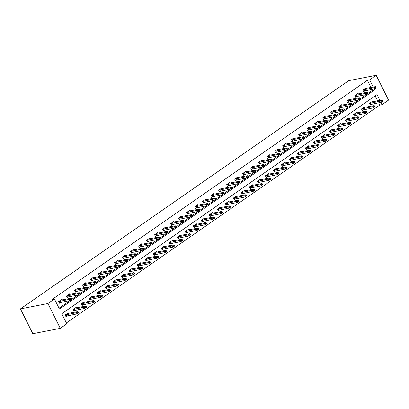 <?xml version="1.0" encoding="UTF-8"?>
<svg xmlns="http://www.w3.org/2000/svg" width="409" height="409" viewBox="0 0 409 409"><rect width="100%" height="100%" fill="white"/><g stroke="black" fill="none" stroke-linecap="round" stroke-linejoin="round"><path stroke-width="0.61" d="M379.951 100.466L377.016 94.581L61.795 313.759L66.805 323.816L60.287 328.35L32.817 333.703L20.45 308.897L348.713 80.65L376.183 75.297L369.659 79.827L367.374 80.276L52.148 299.454L54.438 299.01L59.453 309.066L374.675 89.888L374.215 88.963M376.183 75.297L388.55 100.103L382.032 104.638L380.902 102.373M66.386 322.967L379.741 105.082L382.032 104.638M379.741 105.082L378.611 102.817M377.66 100.911L375.15 95.875M372.87 101.846L372.579 101.258L369.501 103.4L370.334 105.077L371.617 104.183M364.864 107.414L364.572 106.826L361.49 108.968L362.328 110.645L363.611 109.75M356.852 112.981L356.561 112.398L353.483 114.535L354.317 116.212L355.6 115.323M348.846 118.549L348.555 117.966L345.472 120.108L346.311 121.785L347.594 120.89M340.835 124.121L340.544 123.533L337.466 125.675L338.299 127.352L339.582 126.458M332.829 129.689L332.537 129.101L329.455 131.243L330.293 132.92L331.576 132.025M324.818 135.256L324.526 134.668L321.448 136.811L322.282 138.487L323.565 137.598M316.811 140.824L316.52 140.241L313.437 142.383L314.27 144.06L315.559 143.165M308.8 146.396L308.509 145.808L305.426 147.951L306.264 149.628L307.548 148.733M300.794 151.964L300.497 151.376L297.42 153.518L298.253 155.195L299.541 154.3M292.783 157.531L292.491 156.944L289.408 159.086L290.247 160.763L291.53 159.873M284.776 163.099L284.48 162.516L281.402 164.658L282.236 166.33L283.524 165.441M276.765 168.672L276.474 168.084L273.391 170.226L274.229 171.903L275.513 171.008M268.754 174.239L268.462 173.651L265.385 175.793L266.218 177.47L267.506 176.576M260.748 179.807L260.456 179.219L257.373 181.361L258.212 183.038L259.495 182.148M252.736 185.374L252.445 184.791L249.367 186.933L250.201 188.605L251.484 187.716M244.73 190.947L244.439 190.359L241.356 192.501L242.194 194.178L243.478 193.283M236.719 196.514L236.428 195.926L233.35 198.068L234.183 199.745L235.466 198.851M228.713 202.082L228.421 201.494L225.339 203.636L226.177 205.313L227.46 204.418M220.702 207.649L220.41 207.066L217.332 209.209L218.166 210.88L219.449 209.991M212.695 213.217L212.404 212.634L209.321 214.776L210.16 216.453L211.443 215.558M204.684 218.789L204.393 218.202L201.315 220.344L202.148 222.021L203.431 221.126M196.678 224.357L196.381 223.769L193.304 225.911L194.137 227.588L195.425 226.693M188.667 229.924L188.375 229.342L185.292 231.484L186.131 233.156L187.414 232.266M180.66 235.492L180.364 234.909L177.286 237.051L178.119 238.728L179.408 237.833M172.649 241.065L172.358 240.477L169.275 242.619L170.113 244.296L171.397 243.401M164.638 246.632L164.346 246.044L161.269 248.186L162.102 249.863L163.39 248.969M156.632 252.2L156.34 251.617L153.257 253.759L154.096 255.431L155.379 254.541M148.62 257.767L148.329 257.184L145.251 259.326L146.085 261.003L147.368 260.109M140.614 263.34L140.323 262.752L137.24 264.894L138.078 266.571L139.362 265.676M132.603 268.907L132.311 268.319L129.234 270.461L130.067 272.138L131.35 271.244M124.597 274.475L124.305 273.892L121.222 276.029L122.061 277.706L123.344 276.816M116.585 280.042L116.294 279.459L113.216 281.602L114.05 283.279L115.333 282.384M108.579 285.615L108.288 285.027L105.205 287.169L106.043 288.846L107.327 287.951M100.568 291.182L100.277 290.594L97.199 292.737L98.032 294.414L99.315 293.519M92.562 296.75L92.27 296.167L89.188 298.304L90.021 299.981L91.309 299.091M84.551 302.317L84.259 301.735L81.176 303.877L82.015 305.554L83.298 304.659M76.544 307.89L76.248 307.302L73.17 309.444L74.003 311.121L75.292 310.226M68.533 313.458L68.242 312.87L65.159 315.012L65.997 316.689L67.28 315.794M59.029 308.217L70.067 300.538M71.805 299.332L78.078 294.971M79.811 293.764L86.084 289.403M87.823 288.197L94.096 283.836M95.829 282.629L102.102 278.263M103.84 277.057L110.113 272.696M111.846 271.489L118.124 267.128M119.857 265.922L126.13 261.561M127.864 260.354L134.142 255.988M135.875 254.781L142.148 250.42M143.881 249.214L150.159 244.853M151.892 243.646L158.165 239.285M159.904 238.079L166.177 233.713M167.91 232.506L174.183 228.145M175.921 226.939L182.194 222.578M183.927 221.371L190.2 217.01M191.939 215.804L198.212 211.438M199.945 210.236L206.218 205.87M207.956 204.664L214.229 200.303M215.962 199.096L222.235 194.735M223.974 193.529L230.247 189.162M231.98 187.961L238.258 183.595M239.991 182.388L246.264 178.027M247.997 176.821L254.275 172.46M256.008 171.253L262.281 166.892M264.015 165.686L270.293 161.32M272.026 160.113L278.299 155.752M280.037 154.546L286.31 150.185M288.043 148.978L294.316 144.617M296.055 143.411L302.328 139.045M304.061 137.838L310.334 133.477M312.072 132.271L318.345 127.91M320.078 126.703L326.351 122.342M328.09 121.136L334.363 116.769M336.096 115.563L342.374 111.202M344.107 109.995L350.38 105.634M352.113 104.428L358.391 100.067M360.124 98.86L366.398 94.494M368.131 93.288L372.384 90.333L371.929 89.413M370.973 87.5L367.374 80.276M366.188 88.436L365.897 87.848L362.814 89.99L363.652 91.667L364.935 90.772M358.177 94.004L357.885 93.416L354.808 95.558L355.641 97.235L356.924 96.345M350.17 99.571L349.874 98.988L346.796 101.13L347.63 102.802L348.918 101.913M342.159 105.144L341.868 104.556L338.785 106.698L339.623 108.375L340.907 107.48M334.153 110.711L333.856 110.123L330.779 112.265L331.612 113.942L332.9 113.048M326.142 116.279L325.85 115.691L322.767 117.833L323.606 119.51L324.889 118.615M318.13 121.846L317.839 121.263L314.761 123.406L315.595 125.077L316.883 124.188M310.124 127.414L309.833 126.831L306.75 128.973L307.588 130.65L308.872 129.755M302.113 132.986L301.822 132.398L298.744 134.541L299.577 136.217L300.86 135.323M294.107 138.554L293.815 137.966L290.733 140.108L291.571 141.785L292.854 140.89M286.096 144.121L285.804 143.539L282.726 145.681L283.56 147.352L284.843 146.463M278.089 149.689L277.798 149.106L274.715 151.248L275.554 152.925L276.837 152.03M270.078 155.262L269.787 154.674L266.709 156.816L267.542 158.493L268.825 157.598M262.072 160.829L261.78 160.241L258.698 162.383L259.536 164.06L260.819 163.165M254.061 166.397L253.769 165.814L250.691 167.956L251.525 169.628L252.808 168.738M246.054 171.964L245.763 171.381L242.68 173.523L243.513 175.2L244.802 174.306M238.043 177.537L237.752 176.949L234.669 179.091L235.507 180.768L236.791 179.873M230.037 183.104L229.74 182.516L226.663 184.658L227.496 186.335L228.784 185.441M222.026 188.672L221.734 188.089L218.651 190.231L219.49 191.903L220.773 191.013M214.019 194.239L213.723 193.656L210.645 195.799L211.479 197.475L212.767 196.581M206.008 199.812L205.717 199.224L202.634 201.366L203.472 203.043L204.756 202.148M197.997 205.379L197.705 204.791L194.628 206.934L195.461 208.61L196.749 207.716M189.991 210.947L189.699 210.364L186.616 212.501L187.455 214.178L188.738 213.288M181.979 216.514L181.688 215.932L178.61 218.074L179.444 219.751L180.727 218.856M173.973 222.087L173.682 221.499L170.599 223.641L171.437 225.318L172.721 224.423M165.962 227.655L165.671 227.067L162.593 229.209L163.426 230.886L164.709 229.991M157.956 233.222L157.664 232.639L154.582 234.776L155.42 236.453L156.703 235.564M149.945 238.79L149.653 238.207L146.575 240.349L147.409 242.026L148.692 241.131M141.938 244.362L141.647 243.774L138.564 245.916L139.403 247.593L140.686 246.699M133.927 249.93L133.636 249.342L130.558 251.484L131.391 253.161L132.674 252.266M125.921 255.497L125.629 254.909L122.547 257.051L123.38 258.728L124.668 257.839M117.91 261.065L117.618 260.482L114.535 262.624L115.374 264.301L116.657 263.406M109.903 266.637L109.607 266.049L106.529 268.192L107.362 269.868L108.651 268.974M101.892 272.205L101.601 271.617L98.518 273.759L99.356 275.436L100.64 274.541M93.886 277.772L93.589 277.184L90.512 279.327L91.345 281.003L92.633 280.114M85.875 283.34L85.583 282.757L82.5 284.899L83.339 286.571L84.622 285.681M77.863 288.912L77.572 288.325L74.494 290.467L75.328 292.144L76.616 291.249M69.857 294.48L69.566 293.892L66.483 296.034L67.321 297.711L68.605 296.816M61.846 300.048L61.554 299.46L58.477 301.602L59.31 303.279L60.593 302.384M54.438 299.01L47.919 303.544L20.45 308.897M47.919 303.544L60.287 328.35M373.264 87.056L369.659 79.827M372.384 90.333L374.675 89.888M376.111 87.465L375.242 87.802L376.111 87.465L376.152 87.817L374.613 88.886L363.422 91.207M375.344 88.001L374.613 88.886L374.01 87.679L362.819 90M364.894 88.543L375.549 86.611L374.01 87.679L375.242 87.802M376.014 87.265L375.549 86.611M370.104 104.617L381.3 102.296L380.697 101.089L382.236 100.021L371.582 101.953M382.026 101.412L382.798 100.875L381.929 101.207L381.3 102.296L382.839 101.227L382.798 100.875M369.506 103.411L380.697 101.089L381.929 101.207M382.236 100.021L382.696 100.675M368.105 93.032L367.231 93.37L368.105 93.032L368.146 93.385L366.602 94.459L355.411 96.775M367.333 93.569L366.602 94.459L366.004 93.247L354.808 95.568M356.883 94.111L367.543 92.178L366.004 93.247L367.231 93.37M368.003 92.833L367.543 92.178M360.094 98.605L359.225 98.937L360.094 98.605L360.135 98.952L358.596 100.026L347.405 102.342M359.327 99.136L358.596 100.026L357.993 98.82L346.801 101.135M348.877 99.684L359.531 97.746L357.993 98.82L359.225 98.937M359.997 98.4L359.531 97.746M362.098 110.185L373.289 107.864L372.686 106.657L374.23 105.588L363.57 107.521M374.02 106.979L373.289 107.864L374.828 106.795L374.787 106.442M361.495 108.978L372.686 106.657L373.918 106.78M374.23 105.588L374.69 106.243M354.087 115.752L365.283 113.436L364.68 112.23L366.219 111.156L355.564 113.094M366.009 112.547L366.781 112.01L365.912 112.347L365.283 113.436L366.822 112.363L366.781 112.01M353.488 114.546L364.68 112.23L365.912 112.347M366.219 111.156L366.679 111.81M352.088 104.172L351.213 104.505L352.088 104.172L352.129 104.525L350.585 105.594L339.393 107.915M351.316 104.709L350.585 105.594L349.986 104.387L338.79 106.708M340.866 105.251L351.525 103.313L349.986 104.387L351.213 104.505M351.985 103.973L351.525 103.313M344.076 109.74L343.207 110.072L344.076 109.74L344.117 110.093L342.578 111.161L331.382 113.482M343.304 110.277L342.578 111.161L341.975 109.955L330.784 112.276M332.86 110.819L343.514 108.886L341.975 109.955L343.207 110.072M343.974 109.54L343.514 108.886M336.07 115.307L335.196 115.645L336.07 115.307L336.106 115.66L334.567 116.729L323.376 119.05M335.298 115.844L334.567 116.729L333.969 115.522L322.773 117.843M324.848 116.386L335.508 114.454L333.969 115.522L335.196 115.645M335.968 115.108L335.508 114.454M346.08 121.325L357.272 119.004L356.668 117.797L358.212 116.723L347.553 118.661M358.003 118.114L357.272 119.004L358.811 117.93L358.77 117.582M345.477 120.118L356.668 117.797L357.901 117.915M358.212 116.723L358.673 117.378M338.069 126.892L349.26 124.571L348.662 123.365L350.201 122.296L339.547 124.229M349.992 123.687L349.26 124.571L350.804 123.503L350.764 123.15M337.471 125.686L348.662 123.365L349.894 123.482M350.201 122.296L350.661 122.951M330.063 132.46L341.254 130.139L340.651 128.932L342.19 127.864L331.535 129.796M341.985 129.254L341.254 130.139L342.793 129.07L342.752 128.717M329.46 131.253L340.651 128.932L341.883 129.055M342.19 127.864L342.655 128.518M322.052 138.027L333.243 135.711L332.645 134.505L334.184 133.431L323.524 135.364M333.974 134.822L333.243 135.711L334.787 134.638L334.746 134.285M321.448 136.821L332.645 134.505L333.872 134.622M334.184 133.431L334.644 134.086M314.046 143.6L325.237 141.279L324.634 140.072L326.172 138.999L315.518 140.936M325.968 140.389L325.237 141.279L326.776 140.205L326.735 139.858M313.442 142.388L324.634 140.072L325.866 140.19M326.172 138.999L326.638 139.653M306.034 149.167L317.226 146.846L316.627 145.64L318.166 144.571L307.507 146.504M317.957 145.962L317.226 146.846L318.769 145.778L318.729 145.425M305.431 147.961L316.627 145.64L317.854 145.757M318.166 144.571L318.626 145.226M298.028 154.735L309.219 152.414L308.616 151.207L310.155 150.139L299.5 152.071M309.945 151.529L310.717 150.993L309.848 151.33L309.219 152.414L310.758 151.345L310.717 150.993M297.425 153.528L308.616 151.207L309.848 151.33M310.155 150.139L310.615 150.793M290.017 160.302L301.208 157.986L300.61 156.775L302.149 155.706L291.489 157.639M301.939 157.097L301.208 157.986L302.747 156.913L302.711 156.56M289.414 159.096L300.61 156.775L301.837 156.898M302.149 155.706L302.609 156.361M282.005 165.875L293.202 163.554L292.599 162.347L294.137 161.274L283.483 163.211M293.928 162.664L294.7 162.133L293.831 162.465L293.202 163.554L294.741 162.48L294.7 162.133M281.407 164.663L292.599 162.347L293.831 162.465M294.137 161.274L294.598 161.928M273.999 171.443L285.191 169.121L284.587 167.915L286.131 166.841L275.472 168.779M285.922 168.237L285.191 169.121L286.729 168.053L286.689 167.7M273.396 170.236L284.587 167.915L285.819 168.033M286.131 166.841L286.591 167.501M265.988 177.01L277.184 174.689L276.581 173.482L278.12 172.414L267.466 174.346M277.91 173.805L278.682 173.268L277.813 173.6L277.184 174.689L278.723 173.62L278.682 173.268M265.39 175.804L276.581 173.482L277.813 173.6M278.12 172.414L278.58 173.068M257.982 182.578L269.173 180.257L268.57 179.05L270.114 177.981L259.454 179.914M269.904 179.372L269.173 180.257L270.712 179.188L270.671 178.835M257.379 181.371L268.57 179.05L269.802 179.173M270.114 177.981L270.574 178.636M249.971 188.145L261.167 185.829L260.564 184.623L262.103 183.549L251.448 185.487M261.893 184.94L262.665 184.408L261.796 184.74L261.167 185.829L262.706 184.756L262.665 184.408M249.372 186.939L260.564 184.623L261.796 184.74M262.103 183.549L262.563 184.203M241.964 193.718L253.156 191.397L252.552 190.19L254.096 189.116L243.437 191.054M253.887 190.512L253.156 191.397L254.695 190.328L254.654 189.975M241.361 192.511L252.552 190.19L253.784 190.308M254.096 189.116L254.556 189.771M233.953 199.285L245.144 196.964L244.546 195.758L246.085 194.689L235.431 196.622M245.875 196.08L245.144 196.964L246.688 195.896L246.647 195.543M233.355 198.079L244.546 195.758L245.778 195.875M246.085 194.689L246.545 195.344M225.947 204.853L237.138 202.532L236.535 201.325L238.079 200.257L227.419 202.189M237.869 201.647L237.138 202.532L238.677 201.463L238.636 201.11M225.344 203.646L236.535 201.325L237.767 201.448M238.079 200.257L238.539 200.911M217.936 210.42L229.127 208.104L228.529 206.898L230.068 205.824L219.413 207.762M229.858 207.215L230.63 206.683L229.756 207.015L229.127 208.104L230.671 207.031L230.63 206.683M217.332 209.214L228.529 206.898L229.756 207.015M230.068 205.824L230.528 206.479M209.929 215.993L221.121 213.672L220.517 212.465L222.056 211.392L211.402 213.329M221.852 212.787L221.121 213.672L222.66 212.598L222.619 212.251M209.326 214.786L220.517 212.465L221.75 212.583M222.056 211.392L222.522 212.046M201.918 221.56L213.109 219.239L212.511 218.033L214.05 216.964L203.391 218.897M213.841 218.355L213.109 219.239L214.653 218.171L214.613 217.818M201.315 220.354L212.511 218.033L213.738 218.15M214.05 216.964L214.51 217.619M328.059 120.88L327.19 121.212L328.059 120.88L328.1 121.228L326.561 122.301L315.365 124.617M327.287 121.412L326.561 122.301L325.958 121.095L314.766 123.411M316.842 121.959L327.497 120.021L325.958 121.095L327.19 121.212M327.957 120.675L327.497 120.021M320.048 126.447L319.178 126.78L320.048 126.447L320.089 126.8L318.55 127.869L307.358 130.19M319.281 126.984L318.55 127.869L317.946 126.662L306.755 128.983M308.831 127.526L319.49 125.589L317.946 126.662L319.178 126.78M319.95 126.243L319.49 125.589M312.041 132.015L311.172 132.347L312.041 132.015L312.082 132.368L310.543 133.436L299.347 135.757M311.269 132.552L310.543 133.436L309.94 132.23L298.749 134.551M300.825 133.094L311.479 131.161L309.94 132.23L311.172 132.347M311.939 131.816L311.479 131.161M304.03 137.582L303.161 137.92L304.03 137.582L304.071 137.935L302.532 139.004L291.341 141.325M303.263 138.119L302.532 139.004L301.929 137.797L290.738 140.118M292.813 138.661L303.473 136.729L301.929 137.797L303.161 137.92M303.933 137.383L303.473 136.729M296.024 143.155L295.155 143.487L296.024 143.155L296.065 143.503L294.526 144.576L283.33 146.892M295.252 143.687L294.526 144.576L293.923 143.37L282.731 145.686M284.807 144.234L295.462 142.296L293.923 143.37L295.155 143.487M295.922 142.951L295.462 142.296M288.013 148.723L287.144 149.055L288.013 148.723L288.054 149.07L286.515 150.144L275.323 152.465M287.246 149.259L286.515 150.144L285.911 148.937L274.72 151.258M276.796 149.801L287.455 147.864L285.911 148.937L287.144 149.055M287.916 148.518L287.455 147.864M280.007 154.29L279.137 154.622L280.007 154.29L280.047 154.643L278.503 155.711L267.312 158.032M279.235 154.827L278.503 155.711L277.905 154.505L266.714 156.826M268.79 155.369L279.444 153.436L277.905 154.505L279.137 154.622M279.904 154.091L279.444 153.436M271.995 159.858L271.126 160.195L271.995 159.858L272.036 160.21L270.497 161.279L259.306 163.6M271.228 160.394L270.497 161.279L269.894 160.072L258.703 162.393M260.778 160.936L271.433 159.004L269.894 160.072L271.126 160.195M271.898 159.658L271.433 159.004M263.989 165.43L263.115 165.763L263.989 165.43L264.03 165.778L262.486 166.852L251.295 169.168M263.217 165.962L262.486 166.852L261.888 165.645L250.691 167.961M252.767 166.509L263.427 164.571L261.888 165.645L263.115 165.763M263.887 165.226L263.427 164.571M255.978 170.998L255.109 171.33L255.978 170.998L256.019 171.345L254.48 172.419L243.289 174.74M255.211 171.529L254.48 172.419L253.877 171.213L242.685 173.534M244.761 172.077L255.415 170.139L253.877 171.213L255.109 171.33M255.881 170.793L255.415 170.139M247.972 176.565L247.097 176.898L247.972 176.565L248.012 176.918L246.469 177.987L235.277 180.308M247.2 177.102L246.469 177.987L245.87 176.78L234.674 179.101M236.75 177.644L247.409 175.712L245.87 176.78L247.097 176.898M247.869 176.366L247.409 175.712M239.96 182.133L239.091 182.47L239.96 182.133L240.001 182.486L238.462 183.554L227.271 185.875M239.188 182.67L238.462 183.554L237.859 182.348L226.668 184.669M228.743 183.212L239.398 181.279L237.859 182.348L239.091 182.47M239.858 181.933L239.398 181.279M231.954 187.7L231.08 188.038L231.954 187.7L231.995 188.053L230.451 189.127L219.26 191.443M231.182 188.237L230.451 189.127L229.853 187.92L218.657 190.236M220.732 188.784L231.392 186.847L229.853 187.92L231.08 188.038M231.852 187.501L231.392 186.847M223.943 193.273L223.074 193.605L223.943 193.273L223.984 193.621L222.445 194.694L211.248 197.015M223.171 193.805L222.445 194.694L221.842 193.488L210.65 195.809M212.726 194.352L223.38 192.414L221.842 193.488L223.074 193.605M223.841 193.068L223.38 192.414M215.937 198.84L215.062 199.173L215.937 198.84L215.972 199.193L214.434 200.262L203.242 202.583M215.165 199.377L214.434 200.262L213.83 199.055L202.639 201.376M204.715 199.919L215.374 197.987L213.83 199.055L215.062 199.173M215.834 198.641L215.374 197.987M207.925 204.408L207.056 204.745L207.925 204.408L207.966 204.761L206.427 205.829L195.231 208.15M207.153 204.945L206.427 205.829L205.824 204.623L194.633 206.944M196.709 205.487L207.363 203.554L205.824 204.623L207.056 204.745M207.823 204.209L207.363 203.554M199.914 209.975L199.045 210.313L199.914 209.975L199.955 210.328L198.416 211.402L187.225 213.718M199.147 210.512L198.416 211.402L197.813 210.195L186.622 212.511M188.697 211.059L199.357 209.122L197.813 210.195L199.045 210.313M199.817 209.776L199.357 209.122M191.908 215.548L191.039 215.88L191.908 215.548L191.949 215.896L190.41 216.969L179.214 219.29M191.136 216.08L190.41 216.969L189.807 215.763L178.615 218.084M180.691 216.627L191.346 214.689L189.807 215.763L191.039 215.88M191.806 215.344L191.346 214.689M183.897 221.116L183.028 221.448L183.897 221.116L183.938 221.468L182.399 222.537L171.207 224.858M183.13 221.652L182.399 222.537L181.795 221.33L170.604 223.651M172.68 222.194L183.339 220.262L181.795 221.33L183.028 221.448M183.799 220.916L183.339 220.262M175.89 226.683L175.021 227.021L175.89 226.683L175.931 227.036L174.392 228.104L163.196 230.425M175.118 227.22L174.392 228.104L173.789 226.898L162.598 229.219M164.674 227.762L175.328 225.829L173.789 226.898L175.021 227.021M175.788 226.484L175.328 225.829M193.912 227.128L205.103 224.807L204.5 223.6L206.039 222.532L195.384 224.464M205.829 223.922L206.601 223.386L205.732 223.723L205.103 224.807L206.642 223.738L206.601 223.386M193.309 225.921L204.5 223.6L205.732 223.723M206.039 222.532L206.504 223.186M185.901 232.695L197.092 230.379L196.494 229.173L198.033 228.099L187.373 230.037M197.823 229.49L198.595 228.958L197.721 229.291L197.092 230.379L198.636 229.306L198.595 228.958M185.297 231.489L196.494 229.173L197.721 229.291M198.033 228.099L198.493 228.754M177.889 238.268L189.086 235.947L188.483 234.74L190.021 233.667L179.367 235.604M189.812 235.063L190.584 234.526L189.715 234.858L189.086 235.947L190.625 234.873L190.584 234.526M177.291 237.062L188.483 234.74L189.715 234.858M190.021 233.667L190.482 234.321M169.883 243.836L181.075 241.514L180.476 240.308L182.015 239.239L171.356 241.172M181.806 240.63L181.075 241.514L182.613 240.446L182.578 240.093M169.28 242.629L180.476 240.308L181.703 240.426M182.015 239.239L182.475 239.894M167.879 232.251L167.01 232.588L167.879 232.251L167.92 232.603L166.381 233.677L155.19 235.993M167.112 232.787L166.381 233.677L165.778 232.47L154.587 234.786M156.662 233.329L167.322 231.397L165.778 232.47L167.01 232.588M167.782 232.051L167.322 231.397M159.873 237.823L159.004 238.156L159.873 237.823L159.914 238.171L158.37 239.245L147.179 241.566M159.101 238.355L158.37 239.245L157.772 238.038L146.58 240.354M148.656 238.902L159.311 236.964L157.772 238.038L159.004 238.156M159.771 237.619L159.311 236.964M151.862 243.391L150.993 243.723L151.862 243.391L151.903 243.744L150.364 244.812L139.172 247.133M151.095 243.928L150.364 244.812L149.76 243.606L138.569 245.927M140.645 244.47L151.299 242.537L149.76 243.606L150.993 243.723M151.765 243.191L151.299 242.537M143.856 248.958L142.981 249.296L143.856 248.958L143.896 249.311L142.352 250.38L131.161 252.701M143.084 249.495L142.352 250.38L141.754 249.173L130.558 251.494M132.634 250.037L143.293 248.105L141.754 249.173L142.981 249.296M143.753 248.759L143.293 248.105M135.844 254.526L134.975 254.863L135.844 254.526L135.885 254.879L134.346 255.952L123.155 258.268M135.077 255.063L134.346 255.952L133.743 254.741L122.552 257.062M124.627 255.605L135.282 253.672L133.743 254.741L134.975 254.863M135.747 254.326L135.282 253.672M127.838 260.098L126.964 260.431L127.838 260.098L127.879 260.446L126.335 261.52L115.144 263.841M127.066 260.63L126.335 261.52L125.737 260.313L114.54 262.629M116.616 261.177L127.276 259.24L125.737 260.313L126.964 260.431M127.736 259.894L127.276 259.24M119.827 265.666L118.958 265.998L119.827 265.666L119.868 266.019L118.329 267.087L107.138 269.408M119.055 266.203L118.329 267.087L117.726 265.881L106.534 268.202M108.61 266.745L119.264 264.807L117.726 265.881L118.958 265.998M119.725 265.467L119.264 264.807M111.821 271.233L110.946 271.571L111.821 271.233L111.856 271.586L110.318 272.655L99.126 274.976M111.049 271.77L110.318 272.655L109.719 271.448L98.523 273.769M100.599 272.312L111.258 270.38L109.719 271.448L110.946 271.571M111.718 271.034L111.258 270.38M161.872 249.403L173.068 247.082L172.465 245.875L174.004 244.807L163.349 246.739M173.794 246.198L174.566 245.661L173.697 245.998L173.068 247.082L174.607 246.013L174.566 245.661M161.274 248.197L172.465 245.875L173.697 245.998M174.004 244.807L174.464 245.461M153.866 254.971L165.057 252.655L164.454 251.448L165.998 250.374L155.338 252.312M165.788 251.765L165.057 252.655L166.596 251.581L166.555 251.228M153.263 253.764L164.454 251.448L165.686 251.566M165.998 250.374L166.458 251.029M145.855 260.543L157.051 258.222L156.448 257.016L157.986 255.942L147.332 257.88M157.777 257.333L158.549 256.801L157.68 257.133L157.051 258.222L158.59 257.149L158.549 256.801M145.256 259.337L156.448 257.016L157.68 257.133M157.986 255.942L158.447 256.596M137.848 266.111L149.04 263.79L148.436 262.583L149.98 261.515L139.321 263.447M149.771 262.905L149.04 263.79L150.578 262.721L150.538 262.368M137.245 264.904L148.436 262.583L149.668 262.701M149.98 261.515L150.44 262.169M129.837 271.678L141.033 269.357L140.43 268.151L141.969 267.082L131.315 269.015M141.759 268.473L142.531 267.936L141.662 268.273L141.033 269.357L142.572 268.289L142.531 267.936M129.239 270.472L140.43 268.151L141.662 268.273M141.969 267.082L142.429 267.737M121.831 277.246L133.022 274.93L132.419 273.723L133.963 272.65L123.303 274.587M133.753 274.04L133.022 274.93L134.561 273.856L134.52 273.503M121.228 276.039L132.419 273.723L133.651 273.841M133.963 272.65L134.423 273.304M113.82 282.818L125.011 280.497L124.413 279.291L125.952 278.217L115.297 280.155M125.742 279.608L126.514 279.076L125.645 279.408L125.011 280.497L126.555 279.424L126.514 279.076M113.221 281.612L124.413 279.291L125.645 279.408M125.952 278.217L126.412 278.872M105.813 288.386L117.005 286.065L116.401 284.858L117.94 283.79L107.286 285.722M117.736 285.18L117.005 286.065L118.544 284.996L118.503 284.644M105.21 287.179L116.401 284.858L117.634 284.976M117.94 283.79L118.405 284.444M103.809 276.801L102.94 277.138L103.809 276.801L103.85 277.154L102.311 278.227L91.115 280.543M103.037 277.338L102.311 278.227L101.708 277.016L90.517 279.337M92.592 277.88L103.247 275.947L101.708 277.016L102.94 277.138M103.707 276.602L103.247 275.947M97.802 293.953L108.993 291.632L108.395 290.426L109.934 289.357L99.275 291.29M109.724 290.748L108.993 291.632L110.537 290.564L110.496 290.211M97.199 292.747L108.395 290.426L109.622 290.548M109.934 289.357L110.394 290.012M95.798 282.374L94.929 282.706L95.798 282.374L95.839 282.721L94.3 283.795L83.109 286.111M95.031 282.905L94.3 283.795L93.697 282.588L82.506 284.904M84.581 283.452L95.241 281.515L93.697 282.588L94.929 282.706M95.701 282.169L95.241 281.515M89.796 299.521L100.987 297.205L100.384 295.998L101.923 294.925L91.268 296.857M101.718 296.315L100.987 297.205L102.526 296.131L102.485 295.779M89.193 298.314L100.384 295.998L101.616 296.116M101.923 294.925L102.388 295.579M87.792 287.941L86.923 288.273L87.792 287.941L87.833 288.294L86.294 289.362L75.098 291.683M87.02 288.478L86.294 289.362L85.691 288.156L74.499 290.477M76.575 289.02L87.229 287.082L85.691 288.156L86.923 288.273M87.69 287.737L87.229 287.082M81.785 305.094L92.976 302.772L92.378 301.566L93.917 300.492L83.257 302.43M93.707 301.883L94.479 301.351L93.605 301.684L92.976 302.772L94.52 301.699L94.479 301.351M81.181 303.887L92.378 301.566L93.605 301.684M93.917 300.492L94.377 301.147M79.781 293.509L78.911 293.841L79.781 293.509L79.821 293.861L78.283 294.93L67.091 297.251M79.014 294.045L78.283 294.93L77.679 293.723L66.488 296.044M68.564 294.587L79.223 292.655L77.679 293.723L78.911 293.841M79.683 293.309L79.223 292.655M73.778 310.661L84.97 308.34L84.366 307.133L85.905 306.065L75.251 307.997M85.696 307.456L86.468 306.919L85.599 307.251L84.97 308.34L86.509 307.271L86.468 306.919M73.175 309.455L84.366 307.133L85.599 307.251M85.905 306.065L86.365 306.719M71.774 299.076L70.905 299.414L71.774 299.076L71.815 299.429L70.276 300.497L59.08 302.818M71.002 299.613L70.276 300.497L69.673 299.291L58.482 301.612M60.558 300.155L71.212 298.222L69.673 299.291L70.905 299.414M71.672 298.877L71.212 298.222M65.767 316.229L76.958 313.907L76.36 312.701L77.899 311.632L67.24 313.565M77.69 313.023L76.958 313.907L78.502 312.839L78.462 312.486M65.164 315.022L76.36 312.701L77.587 312.824M77.899 311.632L78.359 312.287M363.775 89.689L364.378 90.895M363.938 89.643L364.542 90.849M371.229 104.259L370.626 103.053M371.065 104.305L370.462 103.099M355.769 95.256L356.367 96.463M355.932 95.21L356.53 96.422M347.757 100.824L348.361 102.03M347.921 100.783L348.524 101.989M363.218 109.827L362.614 108.62M363.054 109.873L362.451 108.666M355.206 115.399L354.608 114.193M355.048 115.44L354.445 114.234M339.751 106.396L340.349 107.603M339.915 106.35L340.513 107.557M331.74 111.964L332.343 113.17M331.904 111.918L332.507 113.124M323.734 117.531L324.332 118.738M323.892 117.485L324.495 118.697M347.2 120.967L346.597 119.76M347.036 121.008L346.433 119.801M339.189 126.534L338.591 125.328M339.03 126.58L338.427 125.374M331.183 132.102L330.579 130.895M331.019 132.148L330.416 130.941M323.171 137.675L322.573 136.468M323.008 137.715L322.41 136.509M315.165 143.242L314.562 142.035M315.002 143.283L314.398 142.076M307.154 148.81L306.556 147.603M306.99 148.856L306.392 147.649M299.148 154.377L298.544 153.171M298.984 154.423L298.381 153.217M291.136 159.95L290.533 158.738M290.973 159.991L290.375 158.784M283.13 165.517L282.527 164.311M282.967 165.558L282.363 164.352M275.119 171.085L274.516 169.878M274.955 171.131L274.357 169.924M267.113 176.652L266.51 175.446M266.949 176.698L266.346 175.492M259.101 182.225L258.498 181.013M258.938 182.266L258.335 181.059M251.09 187.792L250.492 186.586M250.932 187.833L250.328 186.627M243.084 193.36L242.481 192.153M242.92 193.406L242.317 192.199M235.073 198.927L234.475 197.721M234.914 198.973L234.311 197.767M227.067 204.495L226.463 203.288M226.903 204.541L226.3 203.334M219.055 210.068L218.457 208.861M218.892 210.108L218.294 208.902M211.049 215.635L210.446 214.428M210.886 215.681L210.282 214.469M203.038 221.203L202.44 219.996M202.874 221.249L202.276 220.042M315.722 123.099L316.326 124.305M315.886 123.058L316.489 124.264M307.716 128.671L308.314 129.878M307.875 128.625L308.478 129.832M299.705 134.239L300.308 135.445M299.869 134.193L300.472 135.399M291.694 139.806L292.297 141.013M291.857 139.76L292.461 140.967M283.688 145.374L284.291 146.58M283.851 145.333L284.449 146.54M275.676 150.941L276.279 152.153M275.84 150.901L276.443 152.107M267.67 156.514L268.273 157.721M267.834 156.468L268.432 157.675M259.659 162.082L260.262 163.288M259.822 162.036L260.426 163.242M251.653 167.649L252.251 168.856M251.816 167.608L252.414 168.815M243.641 173.217L244.245 174.423M243.805 173.176L244.408 174.382M235.635 178.789L236.233 179.996M235.799 178.743L236.397 179.95M227.624 184.357L228.227 185.563M227.787 184.311L228.391 185.517M219.618 189.924L220.216 191.131M219.776 189.883L220.379 191.09M211.606 195.492L212.21 196.698M211.77 195.451L212.373 196.657M203.6 201.064L204.198 202.271M203.759 201.018L204.362 202.225M195.589 206.632L196.192 207.838M195.753 206.586L196.356 207.792M187.578 212.199L188.181 213.406M187.741 212.159L188.344 213.365M179.571 217.767L180.175 218.973M179.735 217.726L180.338 218.933M171.56 223.34L172.163 224.546M171.724 223.294L172.327 224.5M163.554 228.907L164.157 230.114M163.718 228.861L164.316 230.068M195.032 226.77L194.428 225.563M194.868 226.816L194.265 225.61M187.02 232.343L186.422 231.136M186.857 232.384L186.259 231.177M179.014 237.91L178.411 236.704M178.851 237.956L178.247 236.745M171.003 243.478L170.4 242.271M170.839 243.524L170.241 242.317M155.543 234.475L156.146 235.681M155.706 234.434L156.31 235.64M147.537 240.042L148.14 241.249M147.7 240.001L148.298 241.208M139.525 245.615L140.129 246.821M139.689 245.569L140.292 246.775M131.519 251.182L132.117 252.389M131.683 251.136L132.281 252.343M123.508 256.75L124.111 257.956M123.671 256.704L124.275 257.915M115.502 262.317L116.1 263.524M115.665 262.276L116.263 263.483M107.49 267.89L108.094 269.096M107.654 267.844L108.257 269.05M99.484 273.457L100.082 274.664M99.643 273.411L100.246 274.618M162.997 249.045L162.393 247.839M162.833 249.091L162.23 247.885M154.985 254.618L154.382 253.411M154.822 254.659L154.224 253.452M146.979 260.185L146.376 258.979M146.816 260.226L146.212 259.02M138.968 265.753L138.365 264.546M138.804 265.799L138.201 264.592M130.957 271.32L130.359 270.114M130.798 271.366L130.195 270.16M122.951 276.893L122.347 275.686M122.787 276.934L122.184 275.727M114.939 282.461L114.341 281.254M114.781 282.501L114.177 281.295M106.933 288.028L106.33 286.821M106.769 288.074L106.166 286.867M91.473 279.025L92.076 280.231M91.636 278.979L92.24 280.191M98.922 293.596L98.324 292.389M98.758 293.642L98.16 292.435M83.467 284.592L84.065 285.799M83.625 284.552L84.228 285.758M90.916 299.168L90.312 297.962M90.752 299.209L90.149 298.003M75.455 290.165L76.059 291.372M75.619 290.119L76.222 291.326M82.904 304.736L82.306 303.529M82.741 304.777L82.143 303.57M67.444 295.733L68.047 296.939M67.608 295.687L68.211 296.893M74.898 310.303L74.295 309.097M74.735 310.349L74.131 309.143M59.438 301.3L60.041 302.507M59.602 301.254L60.2 302.461M66.887 315.871L66.284 314.664M66.723 315.917L66.125 314.71"/></g></svg>
